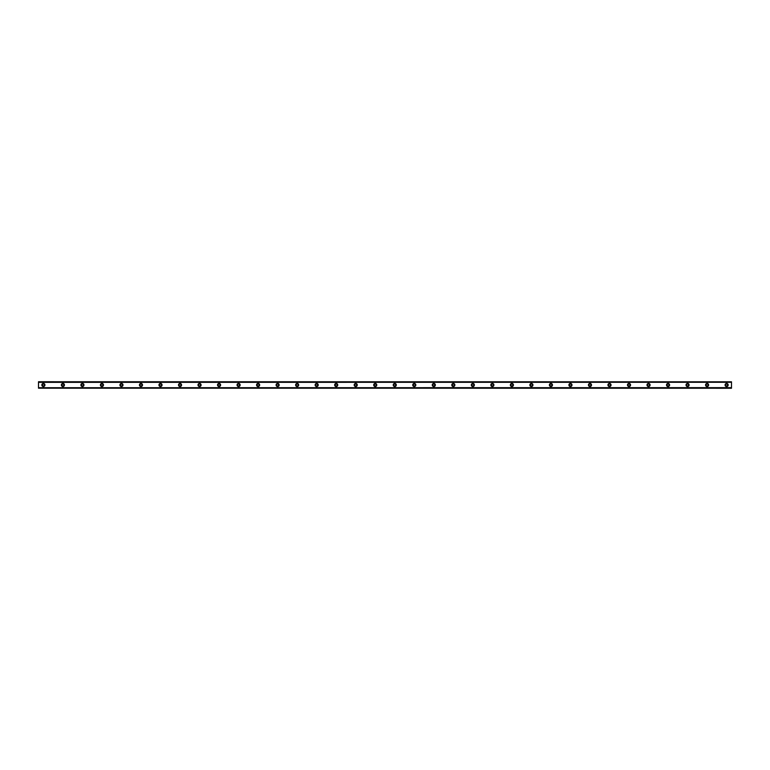 <?xml version="1.0" encoding="UTF-8"?>
<svg xmlns="http://www.w3.org/2000/svg" width="770" height="770" viewBox="0 0 770 770"><rect width="100%" height="100%" fill="white"/><g stroke="black" fill="none" stroke-linecap="round" stroke-linejoin="round"><path stroke-width="0.58" stroke-dasharray="3.85 2.89" d="M43.38 385.972A0.972 0.972 0 0 1 42.408 385A0.972 0.972 0 0 1 43.38 384.028A0.972 0.972 0 0 1 44.352 385A0.972 0.972 0 0 1 43.38 385.972M726.62 385.972A0.972 0.972 0 0 1 725.648 385A0.972 0.972 0 0 1 726.62 384.028A0.972 0.972 0 0 1 727.592 385A0.972 0.972 0 0 1 726.62 385.972M707.101 385.972A0.972 0.972 0 0 1 706.119 385A0.972 0.972 0 0 1 707.101 384.028A0.972 0.972 0 0 1 708.073 385A0.972 0.972 0 0 1 707.101 385.972M687.581 385.972A0.972 0.972 0 0 1 686.599 385A0.972 0.972 0 0 1 687.581 384.028A0.972 0.972 0 0 1 688.553 385A0.972 0.972 0 0 1 687.581 385.972M668.052 385.972A0.972 0.972 0 0 1 667.08 385A0.972 0.972 0 0 1 668.052 384.028A0.972 0.972 0 0 1 669.034 385A0.972 0.972 0 0 1 668.052 385.972M648.533 385.972A0.972 0.972 0 0 1 647.56 385A0.972 0.972 0 0 1 648.533 384.028A0.972 0.972 0 0 1 649.514 385A0.972 0.972 0 0 1 648.533 385.972M629.013 385.972A0.972 0.972 0 0 1 628.041 385A0.972 0.972 0 0 1 629.013 384.028A0.972 0.972 0 0 1 629.995 385A0.972 0.972 0 0 1 629.013 385.972M609.494 385.972A0.972 0.972 0 0 1 608.521 385A0.972 0.972 0 0 1 609.494 384.028A0.972 0.972 0 0 1 610.466 385A0.972 0.972 0 0 1 609.494 385.972M589.974 385.972A0.972 0.972 0 0 1 588.992 385A0.972 0.972 0 0 1 589.974 384.028A0.972 0.972 0 0 1 590.946 385A0.972 0.972 0 0 1 589.974 385.972M570.454 385.972A0.972 0.972 0 0 1 569.473 385A0.972 0.972 0 0 1 570.454 384.028A0.972 0.972 0 0 1 571.427 385A0.972 0.972 0 0 1 570.454 385.972M550.925 385.972A0.972 0.972 0 0 1 549.953 385A0.972 0.972 0 0 1 550.925 384.028A0.972 0.972 0 0 1 551.907 385A0.972 0.972 0 0 1 550.925 385.972M531.406 385.972A0.972 0.972 0 0 1 530.434 385A0.972 0.972 0 0 1 531.406 384.028A0.972 0.972 0 0 1 532.388 385A0.972 0.972 0 0 1 531.406 385.972M511.886 385.972A0.972 0.972 0 0 1 510.914 385A0.972 0.972 0 0 1 511.886 384.028A0.972 0.972 0 0 1 512.868 385A0.972 0.972 0 0 1 511.886 385.972M492.367 385.972A0.972 0.972 0 0 1 491.395 385A0.972 0.972 0 0 1 492.367 384.028A0.972 0.972 0 0 1 493.339 385A0.972 0.972 0 0 1 492.367 385.972M472.847 385.972A0.972 0.972 0 0 1 471.866 385A0.972 0.972 0 0 1 472.847 384.028A0.972 0.972 0 0 1 473.82 385A0.972 0.972 0 0 1 472.847 385.972M453.328 385.972A0.972 0.972 0 0 1 452.346 385A0.972 0.972 0 0 1 453.328 384.028A0.972 0.972 0 0 1 454.3 385A0.972 0.972 0 0 1 453.328 385.972M433.799 385.972A0.972 0.972 0 0 1 432.827 385A0.972 0.972 0 0 1 433.799 384.028A0.972 0.972 0 0 1 434.781 385A0.972 0.972 0 0 1 433.799 385.972M414.279 385.972A0.972 0.972 0 0 1 413.307 385A0.972 0.972 0 0 1 414.279 384.028A0.972 0.972 0 0 1 415.261 385A0.972 0.972 0 0 1 414.279 385.972M394.76 385.972A0.972 0.972 0 0 1 393.788 385A0.972 0.972 0 0 1 394.76 384.028A0.972 0.972 0 0 1 395.732 385A0.972 0.972 0 0 1 394.76 385.972M375.24 385.972A0.972 0.972 0 0 1 374.268 385A0.972 0.972 0 0 1 375.24 384.028A0.972 0.972 0 0 1 376.212 385A0.972 0.972 0 0 1 375.24 385.972M355.721 385.972A0.972 0.972 0 0 1 354.739 385A0.972 0.972 0 0 1 355.721 384.028A0.972 0.972 0 0 1 356.693 385A0.972 0.972 0 0 1 355.721 385.972M336.201 385.972A0.972 0.972 0 0 1 335.219 385A0.972 0.972 0 0 1 336.201 384.028A0.972 0.972 0 0 1 337.173 385A0.972 0.972 0 0 1 336.201 385.972M316.672 385.972A0.972 0.972 0 0 1 315.7 385A0.972 0.972 0 0 1 316.672 384.028A0.972 0.972 0 0 1 317.654 385A0.972 0.972 0 0 1 316.672 385.972M297.153 385.972A0.972 0.972 0 0 1 296.181 385A0.972 0.972 0 0 1 297.153 384.028A0.972 0.972 0 0 1 298.134 385A0.972 0.972 0 0 1 297.153 385.972M277.633 385.972A0.972 0.972 0 0 1 276.661 385A0.972 0.972 0 0 1 277.633 384.028A0.972 0.972 0 0 1 278.605 385A0.972 0.972 0 0 1 277.633 385.972M258.114 385.972A0.972 0.972 0 0 1 257.132 385A0.972 0.972 0 0 1 258.114 384.028A0.972 0.972 0 0 1 259.086 385A0.972 0.972 0 0 1 258.114 385.972M238.594 385.972A0.972 0.972 0 0 1 237.612 385A0.972 0.972 0 0 1 238.594 384.028A0.972 0.972 0 0 1 239.566 385A0.972 0.972 0 0 1 238.594 385.972M219.075 385.972A0.972 0.972 0 0 1 218.093 385A0.972 0.972 0 0 1 219.075 384.028A0.972 0.972 0 0 1 220.047 385A0.972 0.972 0 0 1 219.075 385.972M199.546 385.972A0.972 0.972 0 0 1 198.573 385A0.972 0.972 0 0 1 199.546 384.028A0.972 0.972 0 0 1 200.527 385A0.972 0.972 0 0 1 199.546 385.972M180.026 385.972A0.972 0.972 0 0 1 179.054 385A0.972 0.972 0 0 1 180.026 384.028A0.972 0.972 0 0 1 181.008 385A0.972 0.972 0 0 1 180.026 385.972M160.506 385.972A0.972 0.972 0 0 1 159.534 385A0.972 0.972 0 0 1 160.506 384.028A0.972 0.972 0 0 1 161.479 385A0.972 0.972 0 0 1 160.506 385.972M140.987 385.972A0.972 0.972 0 0 1 140.005 385A0.972 0.972 0 0 1 140.987 384.028A0.972 0.972 0 0 1 141.959 385A0.972 0.972 0 0 1 140.987 385.972M121.468 385.972A0.972 0.972 0 0 1 120.486 385A0.972 0.972 0 0 1 121.468 384.028A0.972 0.972 0 0 1 122.44 385A0.972 0.972 0 0 1 121.468 385.972M101.948 385.972A0.972 0.972 0 0 1 100.966 385A0.972 0.972 0 0 1 101.948 384.028A0.972 0.972 0 0 1 102.92 385A0.972 0.972 0 0 1 101.948 385.972M82.419 385.972A0.972 0.972 0 0 1 81.447 385A0.972 0.972 0 0 1 82.419 384.028A0.972 0.972 0 0 1 83.401 385A0.972 0.972 0 0 1 82.419 385.972M62.899 385.972A0.972 0.972 0 0 1 61.927 385A0.972 0.972 0 0 1 62.899 384.028A0.972 0.972 0 0 1 63.881 385A0.972 0.972 0 0 1 62.899 385.972M38.5 388.195L731.5 388.195L731.5 387.647L731.5 388.234L38.5 388.253L38.5 387.714L731.5 387.714L38.5 387.647L38.5 388.234M43.38 383.45A1.55 1.55 0 0 0 41.83 385A1.55 1.55 0 0 0 43.38 386.55A1.55 1.55 0 0 0 44.929 385A1.55 1.55 0 0 0 43.38 383.45M726.62 383.45A1.55 1.55 0 0 0 725.071 385A1.55 1.55 0 0 0 726.62 386.55A1.55 1.55 0 0 0 728.17 385A1.55 1.55 0 0 0 726.62 383.45M707.101 383.45A1.55 1.55 0 0 0 705.551 385A1.55 1.55 0 0 0 707.101 386.55A1.55 1.55 0 0 0 708.641 385A1.55 1.55 0 0 0 707.101 383.45M687.581 383.45A1.55 1.55 0 0 0 686.032 385A1.55 1.55 0 0 0 687.581 386.55A1.55 1.55 0 0 0 689.121 385A1.55 1.55 0 0 0 687.581 383.45M668.052 383.45A1.55 1.55 0 0 0 666.512 385A1.55 1.55 0 0 0 668.052 386.55A1.55 1.55 0 0 0 669.602 385A1.55 1.55 0 0 0 668.052 383.45M648.533 383.45A1.55 1.55 0 0 0 646.993 385A1.55 1.55 0 0 0 648.533 386.55A1.55 1.55 0 0 0 650.082 385A1.55 1.55 0 0 0 648.533 383.45M629.013 383.45A1.55 1.55 0 0 0 627.473 385A1.55 1.55 0 0 0 629.013 386.55A1.55 1.55 0 0 0 630.563 385A1.55 1.55 0 0 0 629.013 383.45M609.494 383.45A1.55 1.55 0 0 0 607.944 385A1.55 1.55 0 0 0 609.494 386.55A1.55 1.55 0 0 0 611.043 385A1.55 1.55 0 0 0 609.494 383.45M589.974 383.45A1.55 1.55 0 0 0 588.424 385A1.55 1.55 0 0 0 589.974 386.55A1.55 1.55 0 0 0 591.514 385A1.55 1.55 0 0 0 589.974 383.45M570.454 383.45A1.55 1.55 0 0 0 568.905 385A1.55 1.55 0 0 0 570.454 386.55A1.55 1.55 0 0 0 571.995 385A1.55 1.55 0 0 0 570.454 383.45M550.925 383.45A1.55 1.55 0 0 0 549.385 385A1.55 1.55 0 0 0 550.925 386.55A1.55 1.55 0 0 0 552.475 385A1.55 1.55 0 0 0 550.925 383.45M531.406 383.45A1.55 1.55 0 0 0 529.866 385A1.55 1.55 0 0 0 531.406 386.55A1.55 1.55 0 0 0 532.956 385A1.55 1.55 0 0 0 531.406 383.45M511.886 383.45A1.55 1.55 0 0 0 510.346 385A1.55 1.55 0 0 0 511.886 386.55A1.55 1.55 0 0 0 513.436 385A1.55 1.55 0 0 0 511.886 383.45M492.367 383.45A1.55 1.55 0 0 0 490.817 385A1.55 1.55 0 0 0 492.367 386.55A1.55 1.55 0 0 0 493.907 385A1.55 1.55 0 0 0 492.367 383.45M472.847 383.45A1.55 1.55 0 0 0 471.298 385A1.55 1.55 0 0 0 472.847 386.55A1.55 1.55 0 0 0 474.387 385A1.55 1.55 0 0 0 472.847 383.45M453.328 383.45A1.55 1.55 0 0 0 451.778 385A1.55 1.55 0 0 0 453.328 386.55A1.55 1.55 0 0 0 454.868 385A1.55 1.55 0 0 0 453.328 383.45M433.799 383.45A1.55 1.55 0 0 0 432.259 385A1.55 1.55 0 0 0 433.799 386.55A1.55 1.55 0 0 0 435.348 385A1.55 1.55 0 0 0 433.799 383.45M414.279 383.45A1.55 1.55 0 0 0 412.739 385A1.55 1.55 0 0 0 414.279 386.55A1.55 1.55 0 0 0 415.829 385A1.55 1.55 0 0 0 414.279 383.45M394.76 383.45A1.55 1.55 0 0 0 393.22 385A1.55 1.55 0 0 0 394.76 386.55A1.55 1.55 0 0 0 396.309 385A1.55 1.55 0 0 0 394.76 383.45M375.24 383.45A1.55 1.55 0 0 0 373.691 385A1.55 1.55 0 0 0 375.24 386.55A1.55 1.55 0 0 0 376.78 385A1.55 1.55 0 0 0 375.24 383.45M355.721 383.45A1.55 1.55 0 0 0 354.171 385A1.55 1.55 0 0 0 355.721 386.55A1.55 1.55 0 0 0 357.261 385A1.55 1.55 0 0 0 355.721 383.45M336.201 383.45A1.55 1.55 0 0 0 334.652 385A1.55 1.55 0 0 0 336.201 386.55A1.55 1.55 0 0 0 337.741 385A1.55 1.55 0 0 0 336.201 383.45M316.672 383.45A1.55 1.55 0 0 0 315.132 385A1.55 1.55 0 0 0 316.672 386.55A1.55 1.55 0 0 0 318.222 385A1.55 1.55 0 0 0 316.672 383.45M297.153 383.45A1.55 1.55 0 0 0 295.613 385A1.55 1.55 0 0 0 297.153 386.55A1.55 1.55 0 0 0 298.702 385A1.55 1.55 0 0 0 297.153 383.45M277.633 383.45A1.55 1.55 0 0 0 276.093 385A1.55 1.55 0 0 0 277.633 386.55A1.55 1.55 0 0 0 279.183 385A1.55 1.55 0 0 0 277.633 383.45M258.114 383.45A1.55 1.55 0 0 0 256.564 385A1.55 1.55 0 0 0 258.114 386.55A1.55 1.55 0 0 0 259.654 385A1.55 1.55 0 0 0 258.114 383.45M238.594 383.45A1.55 1.55 0 0 0 237.044 385A1.55 1.55 0 0 0 238.594 386.55A1.55 1.55 0 0 0 240.134 385A1.55 1.55 0 0 0 238.594 383.45M219.075 383.45A1.55 1.55 0 0 0 217.525 385A1.55 1.55 0 0 0 219.075 386.55A1.55 1.55 0 0 0 220.615 385A1.55 1.55 0 0 0 219.075 383.45M199.546 383.45A1.55 1.55 0 0 0 198.006 385A1.55 1.55 0 0 0 199.546 386.55A1.55 1.55 0 0 0 201.095 385A1.55 1.55 0 0 0 199.546 383.45M180.026 383.45A1.55 1.55 0 0 0 178.486 385A1.55 1.55 0 0 0 180.026 386.55A1.55 1.55 0 0 0 181.576 385A1.55 1.55 0 0 0 180.026 383.45M160.506 383.45A1.55 1.55 0 0 0 158.957 385A1.55 1.55 0 0 0 160.506 386.55A1.55 1.55 0 0 0 162.056 385A1.55 1.55 0 0 0 160.506 383.45M140.987 383.45A1.55 1.55 0 0 0 139.437 385A1.55 1.55 0 0 0 140.987 386.55A1.55 1.55 0 0 0 142.527 385A1.55 1.55 0 0 0 140.987 383.45M121.468 383.45A1.55 1.55 0 0 0 119.918 385A1.55 1.55 0 0 0 121.468 386.55A1.55 1.55 0 0 0 123.007 385A1.55 1.55 0 0 0 121.468 383.45M101.948 383.45A1.55 1.55 0 0 0 100.398 385A1.55 1.55 0 0 0 101.948 386.55A1.55 1.55 0 0 0 103.488 385A1.55 1.55 0 0 0 101.948 383.45M82.419 383.45A1.55 1.55 0 0 0 80.879 385A1.55 1.55 0 0 0 82.419 386.55A1.55 1.55 0 0 0 83.968 385A1.55 1.55 0 0 0 82.419 383.45M62.899 383.45A1.55 1.55 0 0 0 61.359 385A1.55 1.55 0 0 0 62.899 386.55A1.55 1.55 0 0 0 64.449 385A1.55 1.55 0 0 0 62.899 383.45M38.5 381.766L731.5 381.766L731.5 382.353L38.5 382.305L731.5 382.286L38.5 381.747L38.5 382.401L38.5 381.805M731.5 382.074L38.5 382.074L38.5 387.926L731.5 387.926L731.5 381.747L38.5 381.747L731.5 381.805M38.5 387.647L731.5 387.599L38.5 387.647M38.5 382.074L731.5 381.766M731.5 388.195L38.5 387.926M731.5 387.926L38.5 388.253L731.5 388.234M731.5 382.353L38.5 382.353L731.5 382.353M731.5 387.599L38.5 387.599L731.5 387.599M731.5 382.401L38.5 382.401L731.5 382.401M38.5 382.286L731.5 382.286L38.5 382.286"/><path stroke-width="1.16" d="M43.38 385.972A0.972 0.972 0 0 1 42.408 385A0.972 0.972 0 0 1 43.38 384.028A0.972 0.972 0 0 1 44.352 385A0.972 0.972 0 0 1 43.38 385.972M726.62 385.972A0.972 0.972 0 0 1 725.648 385A0.972 0.972 0 0 1 726.62 384.028A0.972 0.972 0 0 1 727.592 385A0.972 0.972 0 0 1 726.62 385.972M707.101 385.972A0.972 0.972 0 0 1 706.119 385A0.972 0.972 0 0 1 707.101 384.028A0.972 0.972 0 0 1 708.073 385A0.972 0.972 0 0 1 707.101 385.972M687.581 385.972A0.972 0.972 0 0 1 686.599 385A0.972 0.972 0 0 1 687.581 384.028A0.972 0.972 0 0 1 688.553 385A0.972 0.972 0 0 1 687.581 385.972M668.052 385.972A0.972 0.972 0 0 1 667.08 385A0.972 0.972 0 0 1 668.052 384.028A0.972 0.972 0 0 1 669.034 385A0.972 0.972 0 0 1 668.052 385.972M648.533 385.972A0.972 0.972 0 0 1 647.56 385A0.972 0.972 0 0 1 648.533 384.028A0.972 0.972 0 0 1 649.514 385A0.972 0.972 0 0 1 648.533 385.972M629.013 385.972A0.972 0.972 0 0 1 628.041 385A0.972 0.972 0 0 1 629.013 384.028A0.972 0.972 0 0 1 629.995 385A0.972 0.972 0 0 1 629.013 385.972M609.494 385.972A0.972 0.972 0 0 1 608.521 385A0.972 0.972 0 0 1 609.494 384.028A0.972 0.972 0 0 1 610.466 385A0.972 0.972 0 0 1 609.494 385.972M589.974 385.972A0.972 0.972 0 0 1 588.992 385A0.972 0.972 0 0 1 589.974 384.028A0.972 0.972 0 0 1 590.946 385A0.972 0.972 0 0 1 589.974 385.972M570.454 385.972A0.972 0.972 0 0 1 569.473 385A0.972 0.972 0 0 1 570.454 384.028A0.972 0.972 0 0 1 571.427 385A0.972 0.972 0 0 1 570.454 385.972M550.925 385.972A0.972 0.972 0 0 1 549.953 385A0.972 0.972 0 0 1 550.925 384.028A0.972 0.972 0 0 1 551.907 385A0.972 0.972 0 0 1 550.925 385.972M531.406 385.972A0.972 0.972 0 0 1 530.434 385A0.972 0.972 0 0 1 531.406 384.028A0.972 0.972 0 0 1 532.388 385A0.972 0.972 0 0 1 531.406 385.972M511.886 385.972A0.972 0.972 0 0 1 510.914 385A0.972 0.972 0 0 1 511.886 384.028A0.972 0.972 0 0 1 512.868 385A0.972 0.972 0 0 1 511.886 385.972M492.367 385.972A0.972 0.972 0 0 1 491.395 385A0.972 0.972 0 0 1 492.367 384.028A0.972 0.972 0 0 1 493.339 385A0.972 0.972 0 0 1 492.367 385.972M472.847 385.972A0.972 0.972 0 0 1 471.866 385A0.972 0.972 0 0 1 472.847 384.028A0.972 0.972 0 0 1 473.82 385A0.972 0.972 0 0 1 472.847 385.972M453.328 385.972A0.972 0.972 0 0 1 452.346 385A0.972 0.972 0 0 1 453.328 384.028A0.972 0.972 0 0 1 454.3 385A0.972 0.972 0 0 1 453.328 385.972M433.799 385.972A0.972 0.972 0 0 1 432.827 385A0.972 0.972 0 0 1 433.799 384.028A0.972 0.972 0 0 1 434.781 385A0.972 0.972 0 0 1 433.799 385.972M414.279 385.972A0.972 0.972 0 0 1 413.307 385A0.972 0.972 0 0 1 414.279 384.028A0.972 0.972 0 0 1 415.261 385A0.972 0.972 0 0 1 414.279 385.972M394.76 385.972A0.972 0.972 0 0 1 393.788 385A0.972 0.972 0 0 1 394.76 384.028A0.972 0.972 0 0 1 395.732 385A0.972 0.972 0 0 1 394.76 385.972M375.24 385.972A0.972 0.972 0 0 1 374.268 385A0.972 0.972 0 0 1 375.24 384.028A0.972 0.972 0 0 1 376.212 385A0.972 0.972 0 0 1 375.24 385.972M355.721 385.972A0.972 0.972 0 0 1 354.739 385A0.972 0.972 0 0 1 355.721 384.028A0.972 0.972 0 0 1 356.693 385A0.972 0.972 0 0 1 355.721 385.972M336.201 385.972A0.972 0.972 0 0 1 335.219 385A0.972 0.972 0 0 1 336.201 384.028A0.972 0.972 0 0 1 337.173 385A0.972 0.972 0 0 1 336.201 385.972M316.672 385.972A0.972 0.972 0 0 1 315.7 385A0.972 0.972 0 0 1 316.672 384.028A0.972 0.972 0 0 1 317.654 385A0.972 0.972 0 0 1 316.672 385.972M297.153 385.972A0.972 0.972 0 0 1 296.181 385A0.972 0.972 0 0 1 297.153 384.028A0.972 0.972 0 0 1 298.134 385A0.972 0.972 0 0 1 297.153 385.972M277.633 385.972A0.972 0.972 0 0 1 276.661 385A0.972 0.972 0 0 1 277.633 384.028A0.972 0.972 0 0 1 278.605 385A0.972 0.972 0 0 1 277.633 385.972M258.114 385.972A0.972 0.972 0 0 1 257.132 385A0.972 0.972 0 0 1 258.114 384.028A0.972 0.972 0 0 1 259.086 385A0.972 0.972 0 0 1 258.114 385.972M238.594 385.972A0.972 0.972 0 0 1 237.612 385A0.972 0.972 0 0 1 238.594 384.028A0.972 0.972 0 0 1 239.566 385A0.972 0.972 0 0 1 238.594 385.972M219.075 385.972A0.972 0.972 0 0 1 218.093 385A0.972 0.972 0 0 1 219.075 384.028A0.972 0.972 0 0 1 220.047 385A0.972 0.972 0 0 1 219.075 385.972M199.546 385.972A0.972 0.972 0 0 1 198.573 385A0.972 0.972 0 0 1 199.546 384.028A0.972 0.972 0 0 1 200.527 385A0.972 0.972 0 0 1 199.546 385.972M180.026 385.972A0.972 0.972 0 0 1 179.054 385A0.972 0.972 0 0 1 180.026 384.028A0.972 0.972 0 0 1 181.008 385A0.972 0.972 0 0 1 180.026 385.972M160.506 385.972A0.972 0.972 0 0 1 159.534 385A0.972 0.972 0 0 1 160.506 384.028A0.972 0.972 0 0 1 161.479 385A0.972 0.972 0 0 1 160.506 385.972M140.987 385.972A0.972 0.972 0 0 1 140.005 385A0.972 0.972 0 0 1 140.987 384.028A0.972 0.972 0 0 1 141.959 385A0.972 0.972 0 0 1 140.987 385.972M121.468 385.972A0.972 0.972 0 0 1 120.486 385A0.972 0.972 0 0 1 121.468 384.028A0.972 0.972 0 0 1 122.44 385A0.972 0.972 0 0 1 121.468 385.972M101.948 385.972A0.972 0.972 0 0 1 100.966 385A0.972 0.972 0 0 1 101.948 384.028A0.972 0.972 0 0 1 102.92 385A0.972 0.972 0 0 1 101.948 385.972M82.419 385.972A0.972 0.972 0 0 1 81.447 385A0.972 0.972 0 0 1 82.419 384.028A0.972 0.972 0 0 1 83.401 385A0.972 0.972 0 0 1 82.419 385.972M62.899 385.972A0.972 0.972 0 0 1 61.927 385A0.972 0.972 0 0 1 62.899 384.028A0.972 0.972 0 0 1 63.881 385A0.972 0.972 0 0 1 62.899 385.972M43.38 383.45A1.55 1.55 0 0 0 41.83 385A1.55 1.55 0 0 0 43.38 386.55A1.55 1.55 0 0 0 44.929 385A1.55 1.55 0 0 0 43.38 383.45M726.62 383.45A1.55 1.55 0 0 0 725.071 385A1.55 1.55 0 0 0 726.62 386.55A1.55 1.55 0 0 0 728.17 385A1.55 1.55 0 0 0 726.62 383.45M707.101 383.45A1.55 1.55 0 0 0 705.551 385A1.55 1.55 0 0 0 707.101 386.55A1.55 1.55 0 0 0 708.641 385A1.55 1.55 0 0 0 707.101 383.45M687.581 383.45A1.55 1.55 0 0 0 686.032 385A1.55 1.55 0 0 0 687.581 386.55A1.55 1.55 0 0 0 689.121 385A1.55 1.55 0 0 0 687.581 383.45M668.052 383.45A1.55 1.55 0 0 0 666.512 385A1.55 1.55 0 0 0 668.052 386.55A1.55 1.55 0 0 0 669.602 385A1.55 1.55 0 0 0 668.052 383.45M648.533 383.45A1.55 1.55 0 0 0 646.993 385A1.55 1.55 0 0 0 648.533 386.55A1.55 1.55 0 0 0 650.082 385A1.55 1.55 0 0 0 648.533 383.45M629.013 383.45A1.55 1.55 0 0 0 627.473 385A1.55 1.55 0 0 0 629.013 386.55A1.55 1.55 0 0 0 630.563 385A1.55 1.55 0 0 0 629.013 383.45M609.494 383.45A1.55 1.55 0 0 0 607.944 385A1.55 1.55 0 0 0 609.494 386.55A1.55 1.55 0 0 0 611.043 385A1.55 1.55 0 0 0 609.494 383.45M589.974 383.45A1.55 1.55 0 0 0 588.424 385A1.55 1.55 0 0 0 589.974 386.55A1.55 1.55 0 0 0 591.514 385A1.55 1.55 0 0 0 589.974 383.45M570.454 383.45A1.55 1.55 0 0 0 568.905 385A1.55 1.55 0 0 0 570.454 386.55A1.55 1.55 0 0 0 571.995 385A1.55 1.55 0 0 0 570.454 383.45M550.925 383.45A1.55 1.55 0 0 0 549.385 385A1.55 1.55 0 0 0 550.925 386.55A1.55 1.55 0 0 0 552.475 385A1.55 1.55 0 0 0 550.925 383.45M531.406 383.45A1.55 1.55 0 0 0 529.866 385A1.55 1.55 0 0 0 531.406 386.55A1.55 1.55 0 0 0 532.956 385A1.55 1.55 0 0 0 531.406 383.45M511.886 383.45A1.55 1.55 0 0 0 510.346 385A1.55 1.55 0 0 0 511.886 386.55A1.55 1.55 0 0 0 513.436 385A1.55 1.55 0 0 0 511.886 383.45M492.367 383.45A1.55 1.55 0 0 0 490.817 385A1.55 1.55 0 0 0 492.367 386.55A1.55 1.55 0 0 0 493.907 385A1.55 1.55 0 0 0 492.367 383.45M472.847 383.45A1.55 1.55 0 0 0 471.298 385A1.55 1.55 0 0 0 472.847 386.55A1.55 1.55 0 0 0 474.387 385A1.55 1.55 0 0 0 472.847 383.45M453.328 383.45A1.55 1.55 0 0 0 451.778 385A1.55 1.55 0 0 0 453.328 386.55A1.55 1.55 0 0 0 454.868 385A1.55 1.55 0 0 0 453.328 383.45M433.799 383.45A1.55 1.55 0 0 0 432.259 385A1.55 1.55 0 0 0 433.799 386.55A1.55 1.55 0 0 0 435.348 385A1.55 1.55 0 0 0 433.799 383.45M414.279 383.45A1.55 1.55 0 0 0 412.739 385A1.55 1.55 0 0 0 414.279 386.55A1.55 1.55 0 0 0 415.829 385A1.55 1.55 0 0 0 414.279 383.45M394.76 383.45A1.55 1.55 0 0 0 393.22 385A1.55 1.55 0 0 0 394.76 386.55A1.55 1.55 0 0 0 396.309 385A1.55 1.55 0 0 0 394.76 383.45M375.24 383.45A1.55 1.55 0 0 0 373.691 385A1.55 1.55 0 0 0 375.24 386.55A1.55 1.55 0 0 0 376.78 385A1.55 1.55 0 0 0 375.24 383.45M355.721 383.45A1.55 1.55 0 0 0 354.171 385A1.55 1.55 0 0 0 355.721 386.55A1.55 1.55 0 0 0 357.261 385A1.55 1.55 0 0 0 355.721 383.45M336.201 383.45A1.55 1.55 0 0 0 334.652 385A1.55 1.55 0 0 0 336.201 386.55A1.55 1.55 0 0 0 337.741 385A1.55 1.55 0 0 0 336.201 383.45M316.672 383.45A1.55 1.55 0 0 0 315.132 385A1.55 1.55 0 0 0 316.672 386.55A1.55 1.55 0 0 0 318.222 385A1.55 1.55 0 0 0 316.672 383.45M297.153 383.45A1.55 1.55 0 0 0 295.613 385A1.55 1.55 0 0 0 297.153 386.55A1.55 1.55 0 0 0 298.702 385A1.55 1.55 0 0 0 297.153 383.45M277.633 383.45A1.55 1.55 0 0 0 276.093 385A1.55 1.55 0 0 0 277.633 386.55A1.55 1.55 0 0 0 279.183 385A1.55 1.55 0 0 0 277.633 383.45M258.114 383.45A1.55 1.55 0 0 0 256.564 385A1.55 1.55 0 0 0 258.114 386.55A1.55 1.55 0 0 0 259.654 385A1.55 1.55 0 0 0 258.114 383.45M238.594 383.45A1.55 1.55 0 0 0 237.044 385A1.55 1.55 0 0 0 238.594 386.55A1.55 1.55 0 0 0 240.134 385A1.55 1.55 0 0 0 238.594 383.45M219.075 383.45A1.55 1.55 0 0 0 217.525 385A1.55 1.55 0 0 0 219.075 386.55A1.55 1.55 0 0 0 220.615 385A1.55 1.55 0 0 0 219.075 383.45M199.546 383.45A1.55 1.55 0 0 0 198.006 385A1.55 1.55 0 0 0 199.546 386.55A1.55 1.55 0 0 0 201.095 385A1.55 1.55 0 0 0 199.546 383.45M180.026 383.45A1.55 1.55 0 0 0 178.486 385A1.55 1.55 0 0 0 180.026 386.55A1.55 1.55 0 0 0 181.576 385A1.55 1.55 0 0 0 180.026 383.45M160.506 383.45A1.55 1.55 0 0 0 158.957 385A1.55 1.55 0 0 0 160.506 386.55A1.55 1.55 0 0 0 162.056 385A1.55 1.55 0 0 0 160.506 383.45M140.987 383.45A1.55 1.55 0 0 0 139.437 385A1.55 1.55 0 0 0 140.987 386.55A1.55 1.55 0 0 0 142.527 385A1.55 1.55 0 0 0 140.987 383.45M121.468 383.45A1.55 1.55 0 0 0 119.918 385A1.55 1.55 0 0 0 121.468 386.55A1.55 1.55 0 0 0 123.007 385A1.55 1.55 0 0 0 121.468 383.45M101.948 383.45A1.55 1.55 0 0 0 100.398 385A1.55 1.55 0 0 0 101.948 386.55A1.55 1.55 0 0 0 103.488 385A1.55 1.55 0 0 0 101.948 383.45M82.419 383.45A1.55 1.55 0 0 0 80.879 385A1.55 1.55 0 0 0 82.419 386.55A1.55 1.55 0 0 0 83.968 385A1.55 1.55 0 0 0 82.419 383.45M62.899 383.45A1.55 1.55 0 0 0 61.359 385A1.55 1.55 0 0 0 62.899 386.55A1.55 1.55 0 0 0 64.449 385A1.55 1.55 0 0 0 62.899 383.45M38.5 388.195L731.5 388.253L38.5 388.195L731.5 387.656L38.5 387.714M38.5 381.805L731.5 381.805L38.5 381.747L38.5 387.656M731.5 381.805L38.5 382.286M38.5 382.344L731.5 382.286M731.5 382.344L731.5 387.656M731.5 387.714L731.5 388.195"/></g></svg>
